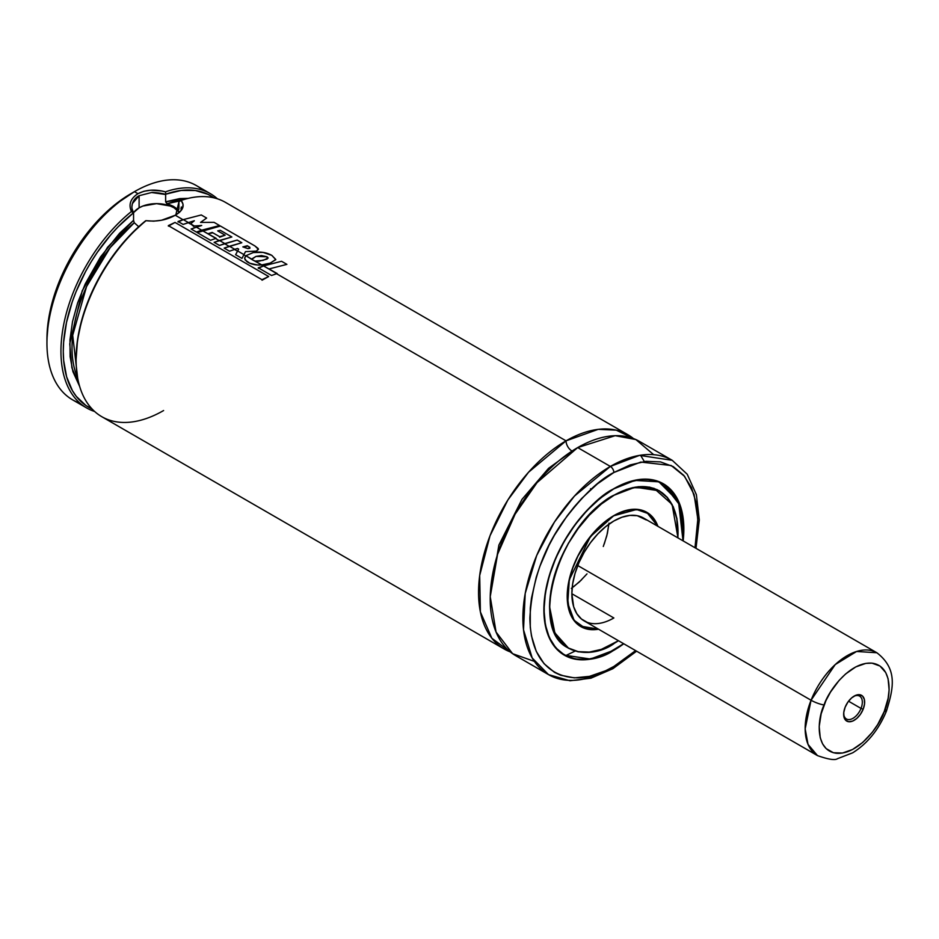 <?xml version="1.0" encoding="UTF-8"?>
<svg xmlns="http://www.w3.org/2000/svg" width="939" height="939" viewBox="0 0 939 939"><rect width="100%" height="100%" fill="white"/><g stroke="black" fill="none" stroke-linecap="round" stroke-linejoin="round"><path stroke-width="1.41" d="M566.041 440.849L598.202 429.346L616.289 430.156L633.449 438.56A123.725 71.434 -60 0 0 627.898 434.722A123.725 71.434 -60 0 0 566.041 440.849A8.251 4.765 -120 0 0 571.863 450.943A8.251 4.765 60 0 1 566.041 440.849L276.524 273.695L566.041 440.849L528.528 472.258L507.846 500.018L490.005 535.793L479.688 575.501L480.381 611.911L491.848 638.25L510.276 651.901A123.725 71.434 -60 0 1 504.173 649.013A123.725 71.434 -60 0 1 485.205 549.878A123.725 71.434 -60 0 1 566.041 440.849M574.727 449.347L548.564 468.326L521.955 499.419L498.891 545.078L490.264 595.655L498.891 545.078L521.955 499.419L548.564 468.326L574.727 449.347M131.859 207.038L132.376 203.61L139.101 195.711L139.101 207.824A24.743 14.285 0 0 0 133.479 212.848M131.941 208.388L133.561 213L133.561 220.313L133.561 213C129.864 206.65 132.657 199.08 139.101 195.711L139.148 195.676M133.573 220.465L134.265 222.743L138.714 226.71L134.265 222.743L133.561 220.313L119.535 233.318L100.52 256.969L85.214 283.965L77.655 302.839L72.514 321.654L69.967 339.801L70.108 356.644L72.913 371.633L79.651 386.422L71.892 367.795L69.756 343.862L82.198 290.808L107.492 247.344L133.561 220.313M613.86 617.968A59.392 34.285 -60 0 1 584.164 620.914A59.392 34.285 -60 0 1 575.067 573.318A59.392 34.285 -60 0 1 613.86 520.992L605.667 526.65L597.791 533.962L590.525 542.636L584.164 552.332L578.94 562.696L575.067 573.318L572.673 583.8L571.863 593.73L613.86 617.968L571.863 593.73L573.67 606.758L576.828 613.719L581.405 618.977L587.215 622.346M613.86 515.757L636.595 509.49L648.696 513.762L657.711 526.216L652.546 517.307L646.76 512.506L639.705 509.889L631.665 509.572L622.933 511.555L613.813 515.628L590.361 536.685L569.304 579.774L567.755 603.225L574.105 620.315L585.549 628.449L598.319 629.083L588.014 629.06L584.351 628.038L577.896 624.318L572.837 618.484L569.339 610.773L567.344 596.335L569.339 579.586L572.837 567.849L577.896 556.158L588.014 539.737L600.361 525.875L613.86 515.757M657.781 526.263L646.725 512.295L641.795 510.194A65.953 38.076 -60 0 1 646.725 512.295L657.816 526.286M598.554 629.212A65.988 38.1 -60 0 1 580.865 626.63A65.988 38.1 -60 0 1 570.748 573.752A65.988 38.1 -60 0 1 613.86 515.605L604.763 521.896L596.007 530.007L584.258 544.925L577.79 556.123L572.708 567.837L568.095 585.384L567.203 596.418L568.095 606.406L572.708 618.637L577.79 624.482L584.258 628.214L591.863 629.693L598.554 629.212M613.766 495.346L613.86 495.393A90.731 52.384 -60 0 1 659.225 490.909A90.731 52.384 -60 0 1 677.852 537.847L676.784 518.704L673.134 506.907L667.206 497.529L659.225 490.909L649.506 487.306L638.414 486.86L626.372 489.595L613.766 495.346L635.21 487.177L659.131 490.804L665.129 495.346A90.766 52.408 -60 0 0 659.131 490.804L656.913 489.524M618.461 640.715A90.731 52.384 -60 0 1 613.86 643.567A90.731 52.384 -60 0 1 568.494 648.051A90.731 52.384 -60 0 1 554.585 575.349A90.731 52.384 -60 0 1 613.86 495.393L601.347 504.043L589.305 515.206L578.213 528.457L568.494 543.282L560.513 559.116L554.585 575.349L550.935 591.359L549.702 606.524L550.935 620.256L554.585 632.053L560.513 641.431L568.494 648.051L578.213 651.654L589.305 652.1L601.347 649.365L618.461 640.715M565.654 655.622L575.325 650.962A90.766 52.408 -60 0 1 568.365 648.016L554.855 632.874L549.561 606.535M613.813 643.591L601.312 649.542L589.258 652.276L578.142 651.83L568.4 648.227L560.395 641.595L554.456 632.182L550.806 620.374L549.561 606.606L550.806 591.406L554.456 575.361L560.395 559.092L568.4 543.235L578.142 528.375L589.258 515.088L601.312 503.903L613.824 495.311C631.442 485.451 646.537 483.949 659.131 490.804M613.86 495.24L626.407 489.419L638.461 486.684L649.577 487.13L659.331 490.733L667.324 497.365L673.263 506.767L676.925 518.586L677.981 537.93L672.101 504.396L653.955 488.292L632.593 487.646L613.86 495.24C595.056 503.104 550.442 551.146 549.561 606.606C550.442 661.044 595.056 657.57 613.86 643.72M613.86 488.82L600.232 498.245L587.133 510.393L575.055 524.819L564.468 540.958L555.782 558.2L549.327 575.877L545.359 593.295L544.01 609.81L545.359 624.764L549.327 637.604L555.782 647.816L564.468 655.023L575.055 658.943L587.133 659.424L600.232 656.455L607.017 653.697L623.637 643.696L613.86 650.14C593.425 665.176 544.96 668.955 544.01 609.81C544.96 549.561 593.425 497.377 613.86 488.82L634.94 480.416L658.885 481.824L678.474 501.543L683.029 540.841L683.369 521.438L680.705 507.471L678.392 501.356L671.937 491.144L667.852 487.141L658.169 481.554L646.783 479.336L640.586 479.536L627.487 482.505L613.813 488.691M563.107 654.436L564.269 655.105C578.095 662.617 594.61 660.986 613.824 650.211L613.742 650.199A98.947 57.126 -60 0 1 564.269 655.105A98.947 57.126 -60 0 1 557.825 650.246L564.269 655.105L590.42 659.049L613.824 650.211L623.672 643.72M683.709 529.08L677.97 500.276L663.216 483.726L655.786 480.557A98.947 57.126 -60 0 1 663.216 483.726L680.153 505.569L683.064 540.852M613.86 650.293A98.982 57.15 -60 0 1 564.374 655.199A98.982 57.15 -60 0 1 549.198 575.889A98.982 57.15 -60 0 1 613.86 488.667L607.005 493.01L593.542 503.867L580.865 517.248L569.457 532.636L559.761 549.444L552.132 567.015L546.885 584.692L544.209 601.77L544.209 617.616L546.885 631.607L552.132 643.215L559.761 651.983L569.457 657.582L580.865 659.8L593.542 658.544L607.005 653.873L623.754 643.767A98.982 57.15 -60 0 1 613.86 650.293L613.86 650.293M636.607 651.185L612.838 668.721A4.953 2.852 -120 0 0 613.86 666.455L622.088 661.244L635.597 650.61L613.86 666.455L605.632 670.739L589.481 676.362L574.269 677.864L560.583 675.211L554.468 672.347L544.033 663.673L536.263 651.396L531.486 635.961L530.277 627.24L530.277 608.226L531.486 598.12L536.263 577.168L539.796 566.522L548.939 545.442L554.468 535.195L567.203 515.781L574.269 506.814L581.722 498.433L597.474 483.82L613.86 472.505L640.809 462.07L671.209 465.521L684.59 476.343L694.085 494.477L697.83 519.103L694.989 547.742L697.442 530.735L697.853 520.992L696.233 502.999L691.456 487.564L683.698 475.287L673.251 466.613L660.516 461.906L645.997 461.331L630.245 464.899L613.86 472.505A4.953 2.852 -120 0 0 610.362 466.437A4.953 2.852 60 0 1 613.86 472.505C599.258 479.629 582.462 495.792 563.47 520.992C543.082 549.597 531.885 581.922 529.878 617.968C531.016 689.085 589.293 684.543 613.86 666.455A4.953 2.852 60 0 1 612.838 668.721A4.953 2.852 60 0 1 610.362 668.474A123.725 71.434 -60 0 1 548.505 674.613A123.725 71.434 -60 0 1 529.537 575.466A123.725 71.434 -60 0 1 610.362 466.437A123.725 71.434 -60 0 1 672.218 460.31L639.518 455.38L610.362 466.437L577.696 447.586L610.362 466.437L574.445 496.085L554.491 521.967L536.697 555.489L525.206 593.471L523.516 629.811L532.213 657.993L548.505 674.613L515.84 655.751A123.725 71.434 120 0 1 496.872 556.604A123.725 71.434 120 0 1 577.696 447.586L537.073 482.587L515.1 514.185L497.576 554.303L490.24 596.688L496.05 632.017L512.624 653.697L534.361 661.373M695.999 548.329L699.297 519.901L696.374 494.653L687.231 474.242L672.218 460.31L639.565 441.459A123.725 71.434 120 0 0 577.696 447.586L615.186 435.684L635.856 439.558L653.697 454.687M627.898 434.722L225.466 202.378A123.725 71.434 120 0 0 181.133 200.43L183.035 204.209L182.647 208.047L179.959 211.78L175.264 215.231L183.023 219.714L175.264 215.231L161.508 220.242L153.679 221.158L146.061 220.677A123.725 71.434 120 0 0 79.815 328.838A123.725 71.434 120 0 0 101.741 416.67L504.173 649.013M188.14 222.672L190.429 223.987L188.14 222.672M193.927 226.006L190.617 223.834L193.88 226.017L201.709 225.477L191.11 228.999L196.404 232.062L201.639 230.196L196.345 227.144L191.11 228.999L196.404 232.062L219.573 225.536L214.057 222.343L219.573 225.536L201.639 230.196L196.345 227.144L201.709 225.477L194.326 225.97L190.617 223.834L193.892 226.545M201.345 230.29L202.237 230.806L201.345 230.29M215.547 238.494L219.139 240.572L215.547 238.494M224.503 243.659L229.151 246.347L224.503 243.659M234.504 249.434L237.52 251.183L234.504 249.434M243.811 254.809L245.701 255.901L243.811 254.809M252.356 259.739L254.199 260.807L252.356 259.739M261.359 264.939L263.249 266.03L261.359 264.939M163.597 410.543A123.725 71.434 -60 0 1 76.118 360.036A123.725 71.434 -60 0 1 146.061 220.677C156.872 221.897 166.602 220.09 175.264 215.231C183.128 210.547 185.077 205.618 181.133 200.43L178.926 201.744L178.926 209.045L178.926 201.744L175.851 214.82M76.118 359.226L77.491 340.176L81.728 320.058L88.712 299.564L98.172 279.388L109.816 260.209L116.33 251.194L130.474 234.703L145.698 220.724A122.07 70.484 120 0 0 76.118 358.686L76.118 360.036M161.848 191.016L165.44 191.849A123.725 71.434 -60 0 1 210.301 193.622A123.725 71.434 -60 0 1 217.414 198.81A123.725 71.434 120 0 0 165.44 191.849L165.863 194.162A122.07 70.484 -60 0 1 213.916 197.836L208 194.326L195.347 190.5L181.145 190.453L165.863 194.162L165.44 191.849C155.135 189.056 145.968 189.666 137.939 193.68L143.878 191.274L150.792 190.206L161.848 191.016M210.301 193.622L196.298 185.535A123.725 71.434 120 0 0 134.441 191.662L137.939 193.68L134.441 191.662A123.725 71.434 -60 0 1 202.894 190.265M130.932 193.68L134.441 191.662A123.725 71.434 -60 0 1 134.441 191.662L114.546 205.007L98.795 219.62L84.275 236.968L71.552 256.382L61.105 277.099L53.347 298.356L48.558 319.307L46.95 339.155A118.772 68.57 120 0 1 130.932 193.68L134.43 191.662A123.725 71.434 120 0 0 53.605 300.691A123.725 71.434 120 0 0 72.573 399.838L86.576 407.913A123.725 71.434 -60 0 1 64.721 319.741A123.725 71.434 -60 0 1 131.425 211.498C128.35 204.514 130.521 198.575 137.939 193.68C130.521 198.575 128.35 204.514 131.425 211.498A123.725 71.434 120 0 0 63.324 326.537A123.725 71.434 120 0 0 94.616 411.482A123.725 71.434 -60 0 1 86.576 407.913M79.968 403.183A123.725 71.434 -60 0 1 46.95 343.193A123.725 71.434 -60 0 1 134.43 191.662M133.338 212.942L131.425 211.498L133.338 212.942A122.07 70.484 -60 0 0 66.411 322.863A122.07 70.484 -60 0 0 92.034 408.946L85.883 405.472L76.282 396.375L72.397 390.601L66.622 376.821L63.664 360.482L63.277 351.526L63.629 342.148L66.505 322.417L72.209 301.982L76.059 291.724L85.59 271.512L91.2 261.758L97.304 252.333L110.79 234.809L118.056 226.862L133.338 212.942M179.126 212.014A24.743 14.285 0 0 0 139.101 207.824L139.101 195.711L151.566 192.518C152.341 192.131 163.762 193.375 165.64 194.49L165.64 201.791L165.64 194.49L151.59 192.518M188.211 198.375L179.666 198.599L165.64 201.791L188.211 198.375M134.265 222.743L110.239 247.567L86.529 286.63L72.702 335.305L77.667 378.112A111.354 64.286 120 0 1 134.265 222.743M178.621 209.82L167.259 203.693A111.354 64.286 120 0 1 180.452 200.77L167.259 203.693L165.64 201.791L166.661 203.387L173.469 206.38L178.445 209.831L178.926 209.045M178.926 201.744L181.133 200.43M683.146 540.911L683.51 521.345L680.834 507.353L675.587 495.745L667.958 486.977L663.357 483.761L652.746 479.829L640.644 479.348L627.51 482.329L613.86 488.667A98.982 57.15 -60 0 1 663.345 483.761A98.982 57.15 -60 0 1 683.146 540.911M575.29 650.95L568.494 648.051M657.934 526.356L655.011 520.323L649.929 514.478L646.854 512.33L639.788 509.713L627.405 510.1L613.86 515.605A65.988 38.1 -60 0 1 646.854 512.33A65.988 38.1 -60 0 1 657.934 526.356M598.389 629.13A65.953 38.076 -60 0 1 580.772 626.524A65.953 38.076 -60 0 1 576.487 623.308L580.772 626.524L598.389 629.13M646.325 519.971L637.194 515.687L629.928 515.405L622.052 517.189L613.86 520.992A59.392 34.285 -60 0 1 643.555 518.046L876.85 652.746L856.591 651.478L835.217 664.577L811.061 700.236L805.169 728.875L808.033 744.381L817.47 755.602A59.392 34.285 -60 0 1 811.061 700.236L577.767 565.548L811.061 700.236A59.392 34.285 -60 0 1 876.85 652.746C898.165 669.225 893.294 688.886 886.439 711.105C878.822 729.533 867.577 743.43 852.706 752.808L837.482 758.7C835.017 760.473 828.351 759.44 817.47 755.602L584.164 620.914M590.537 488.75L591.453 488.949M608.988 523.164L607.392 533.411L604.235 544.021M586.992 573.882L579.386 581.91L571.323 588.424M180.992 208.986L181.344 206.979M179.443 211.639L178.586 212.59M133.737 212.46L139.101 207.824L142.857 206.052L156.602 203.646L170.346 206.052L174.102 207.824L179.466 212.46M178.034 221.487L183.128 224.433L188.434 222.566L183.316 219.62L178.034 221.487L183.128 224.433L194.338 220.759L190.617 223.834L194.338 220.759L188.434 222.566L183.316 219.62L178.058 222.015M214.057 222.343L200.547 222.402L206.627 218.059L201.275 214.961L206.627 218.059L200.547 222.402L214.057 222.343M201.275 214.961L183.316 219.62L201.275 214.961M212.191 232.966L208.153 233.682L212.202 232.426L219.597 236.687L225.149 235.196L217.707 230.9L220.266 230.29L231.851 236.968L214.127 242.356L219.48 245.443L224.797 243.565L219.433 240.466L214.127 242.356L219.48 245.443L237.203 240.067L241.828 242.732L224.163 248.131L229.503 251.206L234.797 249.34L229.445 246.241L224.163 248.131L229.503 251.206L237.52 248.459L238.682 249.117L235.607 254.715L241.992 258.401L243.917 254.598L237.637 250.971L235.607 254.715L241.992 258.401L245.502 251.629L256.37 251.089L258.436 249.363L254.927 245.959L220.454 226.041L197.237 232.602L210.559 240.29L215.841 238.389L202.531 230.712L197.237 232.602L210.559 240.29L216.134 238.295L202.531 230.712L220.454 226.041L254.927 245.959L258.26 248.589L256.312 251.652M247.239 246.288L242.837 246.898L247.919 248.624L249.88 247.321L247.297 245.725L249.88 247.321L249.88 248.295L247.919 248.624L242.837 246.898L247.297 245.725M219.573 237.238L225.149 235.196L217.707 230.9L220.266 230.29L231.851 236.968L219.433 240.466L224.797 243.565L237.203 240.067L241.828 242.732L229.445 246.241L234.797 249.34L237.52 248.459L238.682 249.117L237.637 250.971L243.917 254.598L245.502 251.629L256.37 251.089M212.202 232.426L219.597 236.687M252.485 259.845L245.865 255.725L244.633 258.072L245.126 259.915L249.762 263.213L257.532 265.009L261.781 264.915L252.485 259.845L255.138 261.077L263.096 260.373L268.178 258.014L267.04 256.781L255.995 256.394L251.922 259.223L252.485 259.845M251.852 258.906L255.995 256.394L261.512 255.572L267.04 256.781L267.146 259.035L259.234 261.136L255.138 261.077L261.781 264.915L270.303 263.061L275.796 259.493L271.817 255.361C266.253 252.356 260.08 251.417 253.284 252.544L245.865 255.725L244.621 258.378L246.711 261.5C250.678 264.258 255.701 265.397 261.781 264.915L270.303 263.061L275.773 259.669L271.817 255.361L263.014 252.38L253.284 252.544L245.865 255.725L251.922 259.223M258.26 267.803L271.571 275.491L276.817 273.601L263.542 265.937L258.26 267.803L271.571 275.491L277.122 273.495L263.542 265.937L258.284 268.331M281.536 261.277L263.542 265.937L281.536 261.277L286.9 264.364L281.536 261.277M269.176 268.906L286.9 264.364L269.176 268.906M168.386 226.123L175.018 222.437L168.327 225.63L261.981 279.693L268.683 276.512L175.018 222.437L268.683 276.512L262.04 280.198M168.327 225.63L261.981 279.693M853.551 696.456A13.193 7.618 -60 0 1 859.584 696.104A13.193 7.618 -60 0 1 861.016 708.417L848.539 701.21L861.016 708.417A13.193 7.618 120 0 0 853.551 696.456M863.176 709.191L861.016 708.417L863.176 709.191L864.549 703.945L864.326 699.355L862.565 696.104L859.525 694.696L855.664 695.353L851.567 697.959L847.87 702.126L845.135 707.231A14.848 8.568 -60 0 1 854.161 696.092A14.848 8.568 -60 0 1 863.281 696.949A14.848 8.568 -60 0 1 863.176 709.191A14.848 8.568 -60 0 1 851.38 721.504A14.848 8.568 -60 0 1 843.656 714.274A14.848 8.568 -60 0 1 845.135 707.231L843.762 712.478L843.985 717.079L845.746 720.33L848.797 721.727L852.659 721.082L856.744 718.464L860.441 714.297L863.176 709.191M884.245 711.492C880.219 724.802 858.786 755.085 836.273 753.266C814.254 750.226 817.634 717.983 824.078 704.931A9.895 1.995 -158.4 0 1 811.061 700.236A9.895 1.995 21.6 0 0 824.078 704.931C828.092 691.62 849.525 661.338 872.038 663.157C894.057 666.197 890.677 698.44 884.245 711.492A9.895 1.995 21.6 0 0 886.451 711.081A9.895 1.995 -158.4 0 1 884.245 711.492L877.754 724.427L872.261 732.35L862.788 742.397L852.565 749.498L842.494 753.043L833.409 752.738L826.12 748.583L822.576 743.852L820.24 737.761L819.195 726.563L821.167 713.793L825.968 700.529L830.557 691.996L839.079 680.458L845.523 674.038L855.746 666.925L865.828 663.38L872.038 663.157L879.996 666.044L885.735 672.57L888.071 678.674L889.116 689.86L888.13 698.264L884.245 711.492M885.078 709.285A9.895 1.995 -158.4 0 1 886.451 711.081M603.296 546.475L606.794 535.852L608.906 524.197M573.518 586.828L581.499 579.879M843.68 713.57A13.193 7.618 120 0 0 850.793 719.286A13.193 7.618 120 0 0 861.016 708.417A13.193 7.618 -60 0 1 846.391 718.969A13.193 7.618 -60 0 1 843.68 713.57M644.33 461.519L640.527 455.215M645.797 511.755L646.725 512.295M656.889 489.559L659.225 490.909M662.054 483.057L663.216 483.726M46.95 343.193L46.95 339.155M612.838 668.721L590.936 678.181L569.961 680.763L548.505 674.613M613.824 495.311C558.846 523.598 527.495 629.341 568.365 648.016M579.844 625.996L598.425 629.142"/></g></svg>
